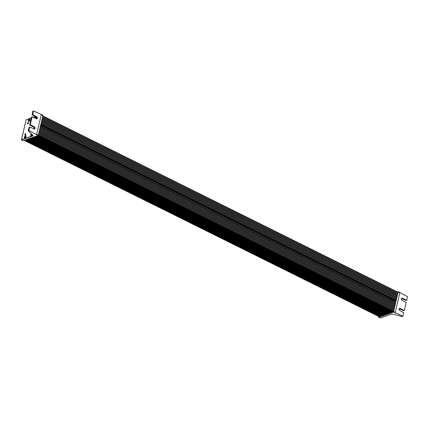 <?xml version="1.0" encoding="UTF-8"?>
<svg xmlns="http://www.w3.org/2000/svg" width="429" height="429" viewBox="0 0 429 429"><rect width="100%" height="100%" fill="white"/><g stroke="black" fill="none" stroke-linecap="round" stroke-linejoin="round"><path stroke-width="0.64" d="M29.317 119.927L29.038 120.447M29.574 120.104L29.145 120.672M29.907 120.088A0.981 0.472 116.4 0 1 28.899 121.171A0.981 0.472 116.4 0 1 28.893 121.166L28.882 121.16A0.981 0.472 -63.6 0 0 29.891 120.082A0.981 0.472 -63.6 0 0 29.757 119.401A0.981 0.472 116.4 0 1 29.773 119.407A0.981 0.472 116.4 0 1 29.907 120.088M29.167 120.715L29.499 119.809L29.167 120.715M29.504 119.809L29.054 120.715M35.918 117.895L35.65 118.409L35.843 117.6L35.307 118.248L35.848 117.6M35.929 118.543A0.981 0.472 -63.6 0 0 36.234 117.873A0.981 0.472 -63.6 0 0 36.1 117.192L36.116 117.197A0.981 0.472 116.4 0 1 36.116 117.197A0.981 0.472 116.4 0 1 36.25 117.878A0.981 0.472 116.4 0 1 35.945 118.549M32.003 134.577L31.719 135.097L31.537 134.765M31.322 133.869A1.405 0.67 116.4 0 0 30.727 135.366A1.405 0.67 116.4 0 0 31.301 135.939A1.405 0.67 116.4 0 0 31.403 135.896A1.405 0.67 116.4 0 0 32.282 134.786A0.981 0.472 116.4 0 1 31.328 135.644A0.981 0.472 116.4 0 1 31.317 135.639A0.981 0.472 -63.6 0 0 32.255 134.765M31.483 135.189L31.778 134.304L31.478 135.189L32.014 134.534M25.66 136.787L25.381 137.307L25.198 136.974M25.992 136.776A0.981 0.472 116.4 0 1 24.984 137.854A0.981 0.472 116.4 0 1 24.979 137.848L24.968 137.848A0.981 0.472 -63.6 0 0 25.976 136.771A0.981 0.472 -63.6 0 0 25.842 136.09A0.981 0.472 116.4 0 1 25.858 136.095A0.981 0.472 116.4 0 1 25.992 136.776M25.257 137.398L25.584 136.492L25.257 137.398M25.59 136.497L25.139 137.398M42.192 115.294L42.278 114.918L42.846 115.17L42.9 115.642L41.243 114.822L36.647 134.384L38.256 135.446L23.246 140.696M37.602 134.856L37.516 135.237L29.027 130.641L28.132 130.7L32.76 135.194M21.482 139.768L23.069 140.755L38.074 135.532L37.516 135.237M42.278 114.918L33.634 111.009L32.69 111.368L32.802 111.674M29.719 127.054L29.134 127.306L28.142 130.652L28.925 130.405L29.789 126.989L33.993 128.941A1.11 0.874 70.8 0 0 34.459 126.952L30.287 124.608L32.18 116.801L36.379 118.753A1.11 0.874 -109.2 0 0 36.846 116.768L32.781 114.656L33.451 111.106M28.116 122.415A0.804 0.386 116.4 0 1 28.309 122.415A0.804 0.386 116.4 0 1 28.293 123.305A0.804 0.386 116.4 0 1 27.59 123.858A0.804 0.386 116.4 0 1 27.526 123.134A0.804 0.386 116.4 0 1 28.116 122.415M28.378 122.48A0.799 0.386 -63.6 0 0 28.282 122.501A0.799 0.386 -63.6 0 0 27.735 123.128A0.799 0.386 -63.6 0 0 27.687 123.874M25.139 135.087A0.804 0.386 116.4 0 1 24.957 135.087A0.804 0.386 116.4 0 1 24.968 134.197A0.804 0.386 116.4 0 1 25.67 133.65A0.804 0.386 116.4 0 1 25.729 134.374A0.804 0.386 116.4 0 1 25.139 135.087M25.745 133.714A0.799 0.386 -63.6 0 0 25.134 134.277A0.799 0.386 -63.6 0 0 25.054 135.108M24.957 138.149A1.405 0.67 116.4 0 1 24.689 136.519A1.405 0.67 116.4 0 1 26.105 136.004A1.405 0.67 116.4 0 1 25.059 138.106A1.405 0.67 116.4 0 1 24.957 138.149M26.115 136.122A1.19 0.568 -63.6 0 0 24.914 136.722A1.19 0.568 -63.6 0 0 25.166 138.047M28.872 121.466A1.405 0.67 116.4 0 1 28.604 119.83A1.405 0.67 116.4 0 1 30.019 119.316A1.405 0.67 116.4 0 1 28.974 121.418A1.405 0.67 116.4 0 1 28.872 121.466M30.03 119.439A1.19 0.568 -63.6 0 0 28.823 120.034A1.19 0.568 -63.6 0 0 29.075 121.359M34.781 117.996A1.405 0.67 116.4 0 1 35.746 116.758M36.363 117.133A1.405 0.67 116.4 0 1 35.961 118.56M36.374 117.23A1.19 0.568 -63.6 0 0 35.752 117.101A1.19 0.568 -63.6 0 0 35.044 118.12M31.537 134.073A1.19 0.568 -63.6 0 0 31.027 135.339A1.19 0.568 -63.6 0 0 31.505 135.837M31.333 117.932L26.153 119.771L21.482 139.688L32.679 135.789L32.765 135.151L32.679 135.789L32.797 135.28L32.947 135.548M29.354 127.182L28.164 130.668L32.872 135.301L32.776 136.014L21.509 139.838M29.789 126.989L29.156 127.349M32.706 111.411L32.819 111.733M36.599 118.828L36.208 116.988L32.175 114.709M30.287 124.608L29.751 124.791L31.542 117.16M30.389 124.844L29.858 125.032L34.105 127.413L34.443 128.239L34.207 129.016M32.781 114.656L32.17 114.768M31.741 116.994L32.105 116.865M31.328 117.97L26.121 119.798L21.45 139.715L23 140.717M36.846 116.768L36.159 116.988L32.202 114.838L32.808 111.642M398.873 292.385L398.965 292.015L407.448 296.611L406.687 300.262L402.488 298.311A1.11 0.874 70.8 0 0 402.021 300.3L406.188 302.643L404.381 310.349L403.764 310.639M378.534 317.149L393.538 311.84L395.243 312.43L399.839 292.868L398.182 292.042L398.316 291.704L398.965 292.015M394.197 312.333L402.938 316.248L403.694 312.596L399.63 310.483A1.11 0.874 -109.2 0 1 400.096 308.499L404.3 310.451M393.538 311.84L394.289 311.953M378.571 317.24L378.684 316.43M380.174 317.964L391.436 314.092L393.071 314.146L402.064 316.505M393.071 314.146L402.07 316.516L402.842 316.243M401.608 298.461L405.995 300.316M403.603 310.505L399.222 308.649M41.243 114.822L36.647 134.384L38.315 135.205L42.9 115.642M394.519 302.166L394.557 302.021A1.073 0.515 116.4 0 1 394.894 301.281L395.157 300.922M378.92 316.538L393.495 311.497L395.565 302.686L40.39 126.357M398.182 292.042L393.591 311.604L395.248 312.425M395.608 301.126L396.042 300.885L398.037 292.24L42.841 115.9M28.716 120.876A0.981 0.472 -63.6 0 0 28.882 121.16C28.598 120.286 28.888 119.702 29.757 119.401L29.757 119.401A0.981 0.472 -63.6 0 0 29.429 119.444M29.816 120.072A0.928 0.445 -63.6 0 0 29.177 119.632A0.928 0.445 -63.6 0 0 28.84 121.075A0.928 0.445 -63.6 0 0 29.816 120.072M35.859 118.506A0.928 0.445 -63.6 0 0 36.154 117.862A0.928 0.445 -63.6 0 0 35.843 117.208A0.928 0.445 -63.6 0 0 35.103 118.147L36.1 117.192A0.981 0.472 -63.6 0 0 35.773 117.235M31.145 135.35A0.981 0.472 -63.6 0 0 31.312 135.639L31.58 134.121A0.928 0.445 -63.6 0 0 31.237 135.526A0.928 0.445 -63.6 0 0 32.196 134.706M24.807 137.559A0.981 0.472 -63.6 0 0 24.968 137.848C24.684 136.974 24.979 136.39 25.842 136.09L25.842 136.09A0.981 0.472 -63.6 0 0 25.515 136.132M25.901 136.76A0.928 0.445 -63.6 0 0 25.263 136.32A0.928 0.445 -63.6 0 0 24.925 137.757A0.928 0.445 -63.6 0 0 25.901 136.76M33.537 111.004L32.776 111.267L32.797 111.712M33.248 117.267L35.339 116.538M35.376 116.559L33.285 117.289M31.344 117.895L26.137 119.841M32.872 111.277L33.467 111.068M29.703 127.091L29.172 127.279M32.835 111.663L32.143 114.602L32.679 114.42M31.558 117.09L32.095 116.903M34.459 126.952L33.746 127.14M36.309 119.026C36.991 118.715 36.942 118.039 36.159 116.988L36.138 116.951M397.57 292.01L398.246 291.774M398.235 291.8L397.597 292.026M393.645 312.076L378.641 317.299L380.4 317.937M391.436 314.092L393.055 314.141M378.501 317.101L380.33 317.996L391.586 314.049M402.488 298.311L401.785 298.504M406.59 300.257L406.054 300.439M400.096 308.499L399.394 308.692M403.668 310.628L404.198 310.446M394.557 302.021L40.428 126.196M395.592 302.81L40.369 126.442M395.522 303.099L40.305 126.727M395.517 303.115L40.299 126.748M395.302 303.909L40.111 127.552M395.297 303.946L40.101 127.59M395.141 304.713L39.924 128.346M395.136 304.756L39.913 128.384M394.921 305.545L39.725 129.188M394.911 305.582L39.715 129.226M394.76 306.354L39.538 129.982M394.75 306.392L39.532 130.019M394.535 307.18L39.339 130.824M394.53 307.218L39.334 130.861M394.374 307.99L39.157 131.617M394.364 308.027L39.146 131.66M394.154 308.816L38.959 132.459M394.144 308.859L38.948 132.502M393.994 309.625L38.771 133.258M393.983 309.663L38.76 133.296M393.768 310.457L38.572 134.1M393.758 310.494L38.567 134.138M393.608 311.261L38.385 134.894M393.602 311.282L38.385 134.91M393.581 311.379L38.358 135.006M393.495 311.497L38.326 135.151M393.296 311.567L38.288 135.301M393.264 311.567L38.288 135.323M393.141 311.54L38.283 135.35M393.071 311.561L38.267 135.403M392.916 311.69L38.16 135.548M392.846 311.711L38.09 135.575M392.728 311.685L38.052 135.585M392.658 311.706L37.983 135.612M392.503 311.835L37.747 135.693M392.433 311.856L37.672 135.72M392.315 311.829L37.639 135.73M392.24 311.851L37.57 135.757M392.09 311.98L37.328 135.837M392.015 312.001L37.259 135.864M391.897 311.974L37.221 135.875M391.827 311.996L37.151 135.902M391.672 312.124L36.915 135.982M391.602 312.146L36.846 136.009M391.484 312.119L36.808 136.02M391.409 312.14L36.738 136.041M391.259 312.264L36.497 136.127M391.184 312.291L36.427 136.154M391.066 312.264L36.395 136.165M390.996 312.285L36.32 136.186M390.84 312.409L36.084 136.272M390.771 312.435L36.015 136.299M390.653 312.409L35.977 136.309M390.583 312.43L35.907 136.331M390.428 312.553L35.671 136.417M390.358 312.58L35.596 136.438M390.234 312.553L35.564 136.454M390.165 312.575L35.489 136.476M390.009 312.698L35.253 136.561M389.94 312.725L35.183 136.583M389.822 312.698L35.146 136.599M389.752 312.72L35.076 136.62M389.596 312.843L34.84 136.706M389.527 312.87L34.765 136.728M389.409 312.843L34.733 136.744M389.334 312.864L34.663 136.765M389.178 312.988L34.422 136.851M389.108 313.014L34.352 136.872M388.99 312.982L34.315 136.889M388.921 313.009L34.245 136.91M388.765 313.132L34.009 136.996M388.695 313.159L33.939 137.017M388.577 313.127L33.902 137.033M388.502 313.154L33.832 137.055M388.352 313.277L33.591 137.141M388.277 313.304L33.521 137.162M388.159 313.272L33.489 137.178M388.089 313.299L33.414 137.2M387.934 313.422L33.178 137.285M387.864 313.449L33.108 137.307M387.746 313.417L33.071 137.323M387.677 313.443L33.001 137.344M387.521 313.567L32.765 137.43M387.451 313.594L32.69 137.452M387.328 313.561L32.658 137.468M387.258 313.588L32.583 137.489M387.103 313.712L32.347 137.575M387.033 313.738L32.277 137.596M386.915 313.706L32.239 137.612M386.845 313.733L32.17 137.634M386.69 313.856L31.934 137.72M386.62 313.883L31.859 137.741M386.502 313.851L31.826 137.752M386.427 313.878L31.757 137.779M386.272 314.001L31.515 137.865M386.202 314.028L31.446 137.886M386.084 313.996L31.408 137.897M386.014 314.023L31.338 137.923M385.859 314.146L31.102 138.009M385.789 314.173L31.033 138.031M385.671 314.141L30.995 138.041M385.596 314.167L30.926 138.068M385.446 314.291L30.684 138.154M385.371 314.318L30.615 138.176M385.253 314.285L30.582 138.186M385.183 314.312L30.507 138.213M385.027 314.436L30.271 138.294M384.958 314.462L30.202 138.32M384.84 314.43L30.164 138.331M384.77 314.457L30.094 138.358M384.615 314.58L29.853 138.438M384.545 314.607L29.783 138.465M384.422 314.575L29.751 138.476M384.352 314.602L29.676 138.503M384.196 314.725L29.44 138.583M384.127 314.752L29.37 138.61M384.009 314.72L29.333 138.621M383.939 314.747L29.263 138.647M383.783 314.87L29.027 138.728M383.714 314.897L28.952 138.755M383.596 314.865L28.92 138.765M383.521 314.891L28.85 138.792M383.365 315.015L28.609 138.873M383.295 315.042L28.539 138.899M383.177 315.009L28.502 138.91M383.108 315.036L28.432 138.937M382.952 315.159L28.196 139.017M382.882 315.181L28.126 139.044M382.765 315.154L28.089 139.055M382.689 315.181L28.019 139.082M382.539 315.304L27.778 139.162M382.464 315.326L27.708 139.189M382.346 315.299L27.676 139.2M382.277 315.326L27.601 139.227M382.121 315.449L27.365 139.307M382.051 315.471L27.295 139.334M381.933 315.444L27.258 139.345M381.864 315.471L27.188 139.371M381.708 315.594L26.947 139.452M381.638 315.615L26.877 139.479M381.515 315.588L26.845 139.489M381.445 315.615L26.77 139.516M381.29 315.739L26.534 139.597M381.22 315.76L26.464 139.623M381.102 315.733L26.426 139.634M381.032 315.755L26.357 139.661M380.877 315.883L26.121 139.741M380.807 315.905L26.046 139.768M380.689 315.878L26.013 139.779M380.614 315.9L25.944 139.806M380.459 316.028L25.702 139.886M380.389 316.05L25.633 139.913M380.271 316.023L25.595 139.924M380.201 316.044L25.526 139.951M380.046 316.173L25.29 140.031M379.976 316.194L25.22 140.058M379.858 316.168L25.182 140.069M379.783 316.189L25.113 140.095M379.633 316.318L24.871 140.176M379.558 316.339L24.802 140.203M379.44 316.312L24.769 140.213M379.37 316.334L24.694 140.24M379.215 316.463L24.458 140.321M379.177 316.484L24.41 140.337M378.963 316.559L24.196 140.412L378.936 316.559M398.053 292.315L42.83 115.948M398.026 292.412L42.809 116.044M398.026 292.433L42.803 116.061M397.812 293.221L42.616 116.865M397.801 293.259L42.605 116.903M397.651 294.031L42.428 117.659M397.64 294.069L42.417 117.702M397.426 294.857L42.23 118.501M397.415 294.9L42.224 118.543M397.265 295.667L42.047 119.3M397.254 295.704L42.037 119.337M397.045 296.498L41.849 120.136M397.034 296.536L41.838 120.179M396.879 297.302L41.661 120.935M396.873 297.34L41.651 120.973M396.659 298.134L41.463 121.777M396.648 298.171L41.457 121.815M396.498 298.938L41.275 122.571M396.487 298.981L41.27 122.608M396.273 299.769L41.082 123.413M396.267 299.807L41.071 123.45M396.112 300.573L40.894 124.206M396.112 300.595L40.889 124.228M396.042 300.885L40.819 124.517M395.903 301.083L40.766 124.753M395.677 301.158L40.728 124.925M394.894 301.281L40.621 125.381M35.296 116.516L33.199 117.246M33.918 129.215C34.599 128.915 34.551 128.233 33.773 127.177L29.719 124.823L31.526 117.117L32.18 116.801M398.316 291.704L397.517 291.983M378.501 317.095L378.657 316.42M402.07 316.516L402.938 316.248M406.687 300.262L406.016 300.445L401.244 298.493M398.857 308.682L403.764 310.634M395.565 302.686L40.396 126.34M398.037 292.24L42.846 115.889M395.635 301.158L40.723 124.941"/></g></svg>
